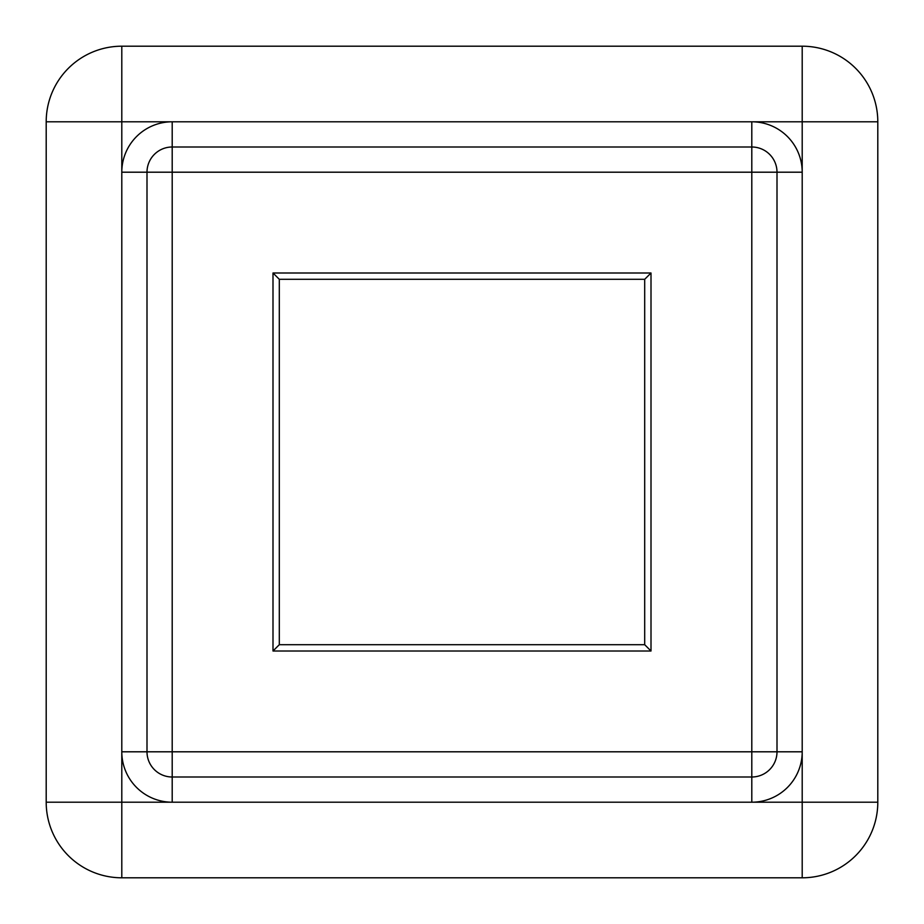 <?xml version="1.0" encoding="UTF-8"?>
<svg xmlns="http://www.w3.org/2000/svg" width="924" height="924" viewBox="0 0 924 924"><rect width="100%" height="100%" fill="white"/><g stroke="black" fill="none" stroke-linecap="round" stroke-linejoin="round"><path stroke-width="1.39" d="M279.302 279.302L279.302 644.698L644.698 644.698L644.698 279.302L279.302 279.302L272.996 272.996L651.004 272.996L651.004 651.004L272.996 651.004L272.996 272.996M146.997 751.801L121.795 751.801L121.795 802.205L46.2 802.205A75.595 75.595 0 0 0 121.795 877.8A75.595 75.595 0 0 1 46.2 802.205L46.2 121.795A75.595 75.595 0 0 1 121.795 46.2L802.205 46.2L802.205 121.795L751.801 121.795L751.801 172.199L802.205 172.199L802.205 121.795L877.8 121.795L877.8 802.205A75.595 75.595 0 0 1 802.205 877.8L121.795 877.8L121.795 802.205L751.801 802.205A50.404 50.404 0 0 0 802.205 751.801L802.205 172.199A50.404 50.404 0 0 0 751.801 121.795L172.199 121.795A50.404 50.404 0 0 0 121.795 172.199L121.795 751.801A50.404 50.404 0 0 0 172.199 802.205L172.199 751.801L751.801 751.801L751.801 172.199L172.199 172.199L172.199 751.801L146.997 751.801L146.997 172.199L172.199 172.199L172.199 146.997L751.801 146.997A25.202 25.202 0 0 1 777.003 172.199L777.003 751.801L802.205 751.801L802.205 877.8A75.595 75.595 0 0 0 877.8 802.205L751.801 802.205L751.801 777.003L172.199 777.003A25.202 25.202 0 0 1 146.997 751.801A25.202 25.202 0 0 0 172.199 777.003M877.8 121.795A75.595 75.595 0 0 0 802.205 46.2A75.595 75.595 0 0 1 877.8 121.795M751.801 777.003A25.202 25.202 0 0 0 777.003 751.801A25.202 25.202 0 0 1 751.801 777.003L751.801 751.801L777.003 751.801M172.199 146.997A25.202 25.202 0 0 0 146.997 172.199L121.795 172.199L121.795 121.795L172.199 121.795L172.199 146.997A25.202 25.202 0 0 0 146.997 172.199M272.996 651.004L279.302 644.698M644.698 644.698L651.004 651.004M644.698 279.302L651.004 272.996M46.2 121.795L121.795 121.795L121.795 46.2A75.595 75.595 0 0 0 46.2 121.795M777.003 172.199A25.202 25.202 0 0 0 751.801 146.997"/></g></svg>
